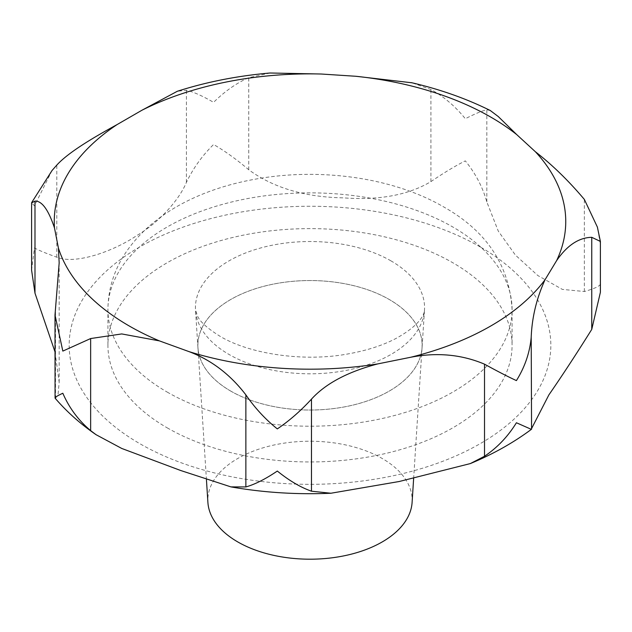 <?xml version="1.0" encoding="UTF-8"?>
<svg xmlns="http://www.w3.org/2000/svg" width="632" height="632" viewBox="0 0 632 632"><rect width="100%" height="100%" fill="white"/><g stroke="black" fill="none" stroke-linecap="round" stroke-linejoin="round"><path stroke-width="0.47" stroke-dasharray="3.16 2.37" d="M490.274 110.513L486.822 109.818C482.651 110.608 475.485 113.57 465.31 118.721C455.174 106.208 443.711 96.475 430.913 89.531L411.969 82.792M55.063 398.136L55.513 398.35L58.12 393.862L59.171 382.21L55 351.858M31.6 270.227L34.468 247.91C38.394 250.185 45.836 253.282 56.793 257.192C75.516 264.934 113.689 251.267 137.136 235.333C157.202 223.617 178.469 201.49 186.424 182.356C193.202 168.199 202.256 155.583 213.584 144.499C224.897 151.008 236.613 159.43 248.747 169.763C273.332 187.799 304.853 197.16 343.302 197.848C379.002 200.518 408.209 195.106 430.913 181.613C443.711 172.899 455.174 165.987 465.31 160.876C475.485 173.358 482.651 187.032 486.822 201.9L498.261 231.067L515.388 255.067L537.816 275.528L562.346 289.385L584.355 291.518C593.535 288.911 598.773 286.636 600.076 284.708L600.4 292.253M167.109 427.785A202.074 116.667 0 0 0 387.329 453.073A202.074 116.667 0 0 0 512.078 345.285A202.074 116.667 0 0 0 452.891 262.793A202.074 116.667 0 0 0 232.671 237.498A202.074 116.667 0 0 0 107.922 345.285A202.074 116.667 0 0 0 167.109 427.785M230.696 391.074A112.148 64.748 180 0 1 197.927 347.687A112.148 64.748 180 0 1 265.171 285.94A112.148 64.748 180 0 1 389.304 299.505A112.148 64.748 180 0 1 422.073 347.687A112.148 64.748 180 0 1 350.989 405.554A112.148 64.748 180 0 1 230.696 391.074M412.103 502.401A102.171 58.989 0 0 0 382.242 458.508A102.171 58.989 0 0 0 269.161 446.145A102.171 58.989 0 0 0 207.896 502.401M230.72 391.058A112.117 64.725 0 0 0 350.973 405.539A112.117 64.725 0 0 0 422.034 347.687A112.117 64.725 0 0 0 389.28 299.521A112.117 64.725 0 0 0 265.187 285.956A112.117 64.725 0 0 0 197.966 347.687A112.117 64.725 0 0 0 230.72 391.058M270.093 73.004L248.747 77.681C236.613 83.005 224.897 91.229 213.584 102.345C202.256 95.803 193.202 91.774 186.424 90.273L177.331 91.269M52.061 170.482L34.468 205.763L31.6 202.935M600.4 241.614L600.076 242.554L597.382 227.085M480.288 246.97A240.832 139.04 0 0 0 139.712 246.97A240.832 139.04 0 0 0 139.712 443.609A240.832 139.04 0 0 0 480.288 443.609A240.832 139.04 0 0 0 480.288 246.97M167.109 392.03A202.074 116.667 0 0 0 387.329 417.325A202.074 116.667 0 0 0 512.078 309.538A202.074 116.667 0 0 0 452.891 227.038A202.074 116.667 0 0 0 232.671 201.75A202.074 116.667 0 0 0 107.922 309.538A202.074 116.667 0 0 0 167.109 392.03M391.011 260.898A114.566 66.139 0 0 0 264.208 247.033A114.566 66.139 0 0 0 195.517 310.115A114.566 66.139 0 0 0 228.989 354.433A114.566 66.139 0 0 0 351.874 369.23A114.566 66.139 0 0 0 424.483 310.115A114.566 66.139 0 0 0 391.011 260.898M248.747 169.763L248.747 77.681M430.913 181.613L430.913 89.531M186.424 182.356L186.424 90.273M56.793 257.192L56.793 165.11M55.513 398.35L55.513 306.267M584.355 291.518L584.355 199.428M486.822 201.9L486.822 109.818M96.064 434.698L95.511 434.318M107.922 345.285L107.922 309.538C108.119 290.112 113.46 272.052 123.943 255.36C151.072 212.929 202.24 188.526 255.668 179.101C320.337 167.417 393.254 177.537 443.822 206.996C486.608 231.162 509.36 265.345 512.078 309.538L512.078 345.285M197.927 347.687L195.517 310.115L197.753 316.537C200.368 322.043 207.77 328.608 219.968 336.24C248.937 353.778 303.36 362.341 348.208 353.888C366.813 350.539 382.66 345.435 395.758 338.578C422.563 323.94 424.696 312.074 424.483 310.115L422.073 347.687M413.628 478.606L422.034 347.687M206.451 479.878L197.966 347.687M59.171 262.896L59.171 382.21"/><path stroke-width="0.95" d="M55 351.858L34.989 293.177L31.6 270.227L31.6 202.935L34.989 201.095C41.917 200.81 48.419 209.769 54.494 227.978L58.421 248.076L59.171 262.896L55 314.989L62.829 351.092L90.645 338.547L121.739 333.933L159.422 340.885L189.087 351.645C211.349 360.082 230.269 374.492 245.864 394.858C254.909 407.988 265.393 419.332 277.314 428.899C289.227 420.88 300.619 410.958 311.481 399.124C325.67 383.545 347.758 371.806 377.738 363.913L410.8 357.238C437.067 352.182 461.644 354.497 484.515 364.166C497.329 371.221 507.962 376.696 516.415 380.598C524.923 366.9 529.853 352.443 531.204 337.212C531.962 317.477 536.576 298.312 545.045 279.731L556.61 260.645C567.109 245.366 578.817 237.593 591.75 237.316L600.384 241.416L597.382 227.085L584.355 199.428C568.721 180.863 552.392 164.96 535.359 151.72L516.723 134.6L498.269 116.549L490.274 110.513M411.969 82.792L355.974 76.282L321.167 74.015L270.093 73.004C237.561 75.816 206.64 81.907 177.331 91.269L141.971 110.221L117.197 124.52C97.81 135.169 69.338 151.253 56.793 165.11L52.061 170.482L31.687 202.556M600.384 241.416L600.4 292.253L591.75 329.398C576.321 354.062 562.03 375.89 548.876 394.897L531.204 429.294L516.415 422.753C507.962 436.475 497.329 447.646 484.515 456.257L470.358 463.572L399.219 481.505L330.947 493.237L311.481 491.206C300.619 487.383 289.227 480.66 277.314 471.053C265.393 479.111 254.909 484.412 245.864 486.94L230.941 486.893L180.649 470.492L121.739 448.451L96.064 434.698L90.645 430.629C78.447 420.391 69.18 407.932 62.829 393.246C56.414 396.209 53.981 397.907 55.513 398.35M55 314.989L55.063 398.136C66.7 411.701 80.367 423.882 96.064 434.698M206.451 479.878L207.896 502.401A102.171 58.989 0 0 0 237.758 541.924A102.171 58.989 0 0 0 347.339 555.117A102.171 58.989 0 0 0 412.103 502.401L413.628 478.606M470.358 463.572C493.094 454.147 513.5 442.692 531.567 429.199L531.204 337.212M516.723 134.6A255.747 147.651 0 0 0 490.843 117.125A255.747 147.651 0 0 0 355.974 76.282M58.421 248.076A255.747 147.651 0 0 0 129.157 325.938A255.747 147.651 0 0 0 159.422 340.885M189.087 351.645A255.747 147.651 0 0 0 377.738 363.913M410.8 357.238A255.747 147.651 0 0 0 545.045 279.731M556.61 260.645A255.747 147.651 0 0 0 535.359 151.72M245.864 486.94L245.864 394.858M34.989 293.177L34.989 201.095M90.645 430.629L90.645 338.547M311.481 491.206L311.481 399.124M484.515 456.257L484.515 364.166M591.75 329.398L591.75 237.316M117.197 124.52A255.747 147.651 0 0 0 54.494 227.978M321.167 74.015A255.747 147.651 0 0 0 141.971 110.221M490.472 110.608C466.298 98.584 439.888 89.254 411.266 82.626M330.947 493.237C297.024 494.73 263.686 492.62 230.941 486.893"/></g></svg>
